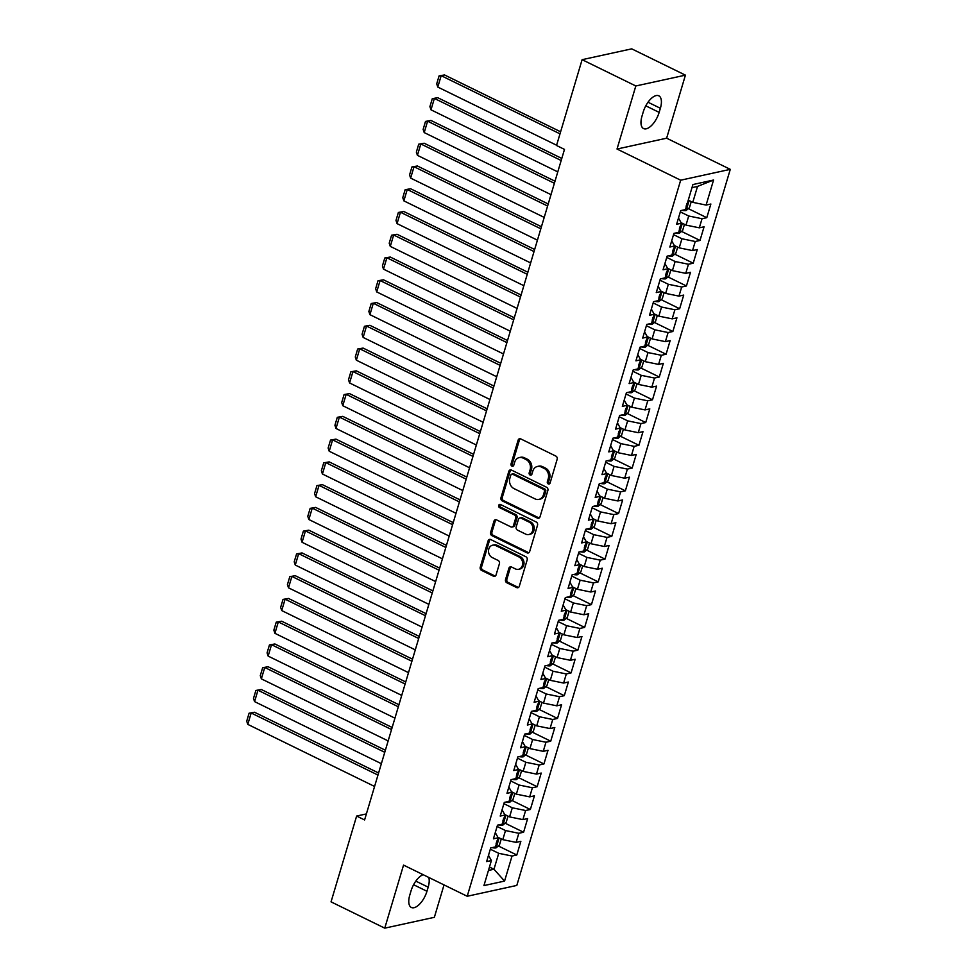 <?xml version="1.0" encoding="UTF-8"?>
<svg xmlns="http://www.w3.org/2000/svg" width="977" height="977" viewBox="0 0 977 977"><rect width="100%" height="100%" fill="white"/><g stroke="black" fill="none" stroke-linecap="round" stroke-linejoin="round"><path stroke-width="1.47" d="M548.256 483.92A1.71 1.429 -102.3 0 0 550.088 483.029L557.159 459.288A2.442 2.039 -102.3 0 0 555.876 456.1L520.729 438.893A2.442 2.039 -102.3 0 0 518.115 440.175L511.032 463.904A1.71 1.429 -102.3 0 0 513.768 465.247L514.684 462.17A7.828 6.534 -102.3 0 1 519.263 457.578A7.828 6.534 -102.3 0 1 523.061 458.079L525.992 459.52A7.828 6.534 -102.3 0 1 530.108 469.729L529.192 472.795A1.71 1.429 -102.3 0 0 531.928 474.138L532.844 471.061A7.828 6.534 -102.3 0 1 537.423 466.469A7.828 6.534 -102.3 0 1 541.221 466.969L544.152 468.41A7.828 6.534 -102.3 0 1 548.268 478.62L547.352 481.685A1.71 1.429 -102.3 0 0 548.256 483.92M537.423 466.469L538.767 466.176A7.828 6.534 -102.3 0 1 542.565 466.676L545.496 468.117A7.828 6.534 -102.3 0 1 549.611 478.327L548.695 481.392A1.71 1.429 -102.3 0 0 549.709 483.676M520.24 438.722A2.442 2.039 -102.3 0 0 519.459 439.882L512.375 463.611A1.71 1.429 -102.3 0 0 513.389 465.895M519.263 457.578L520.607 457.285A7.828 6.534 -102.3 0 1 524.405 457.786L527.336 459.227A7.828 6.534 -102.3 0 1 531.451 469.436L530.535 472.502A1.71 1.429 -102.3 0 0 531.549 474.785M505.536 579.556A2.442 2.039 -102.3 0 0 506.819 582.756L516.686 587.58A2.442 2.039 -102.3 0 0 519.3 586.298L527.165 559.943A2.442 2.039 -102.3 0 0 525.87 556.743L490.723 539.536A2.442 2.039 -102.3 0 0 488.109 540.818L480.244 567.185A2.442 2.039 -102.3 0 0 481.539 570.373L493.446 576.198A2.442 2.039 -102.3 0 0 496.06 574.928L499.43 563.644A2.442 2.039 -102.3 0 0 498.148 560.456L492.237 557.562A6.546 5.459 -102.3 0 1 488.5 550.857A6.546 5.459 -102.3 0 1 492.616 545.19A6.546 5.459 -102.3 0 1 495.803 545.606L518.934 556.939A6.546 5.459 -102.3 0 1 522.671 563.644A6.546 5.459 -102.3 0 1 518.555 569.31A6.546 5.459 -102.3 0 1 515.367 568.883L511.521 567.002A2.442 2.039 -102.3 0 0 508.895 568.284L505.536 579.556L506.88 579.263A2.442 2.039 -102.3 0 0 508.162 582.463L518.018 587.287A2.442 2.039 -102.3 0 0 518.506 587.446M364.592 819.947L564.486 149.396L556.524 145.5L582.109 59.682L635.819 85.976L617.024 149.029L680.676 180.195L467.214 896.263L403.55 865.097L384.755 928.15L331.044 901.856L356.629 816.051L364.592 819.947M537.399 518.091A2.442 2.039 -102.3 0 0 540.012 516.821L547.877 490.454A2.442 2.039 -102.3 0 0 546.583 487.267L511.435 470.059A2.442 2.039 -102.3 0 0 508.822 471.341L500.969 497.696A2.442 2.039 -102.3 0 0 502.251 500.896L537.399 518.091L538.742 517.798A2.442 2.039 -102.3 0 0 539.219 517.969M537.521 525.199L529.656 551.553A2.442 2.039 -102.3 0 1 527.043 552.835L491.895 535.628A2.442 2.039 -102.3 0 1 490.601 532.441L493.971 521.156A2.442 2.039 -102.3 0 1 496.585 519.886L510.837 526.859A2.442 2.039 -102.3 0 0 513.462 525.577L515.697 518.091A2.442 2.039 -102.3 0 0 514.403 514.903L499.565 507.637A1.71 1.429 -102.3 0 1 500.493 504.511L536.226 522.011A2.442 2.039 -102.3 0 1 537.521 525.199M680.676 180.195L730.283 169.351L516.809 885.431L467.214 896.263M688.321 208.638L706.786 217.688L710.865 204.022L706.102 205.072L713.564 180.024L692.913 184.543L685.451 209.579L680.7 210.617L676.621 224.27L681.384 223.232L678.673 232.343L673.91 233.381L669.843 247.034L674.594 245.996L671.883 255.095L667.12 256.145L663.053 269.799L667.816 268.76L665.093 277.859L660.342 278.897L656.263 292.563L661.026 291.525L658.315 300.623L653.552 301.661L649.485 315.315L654.236 314.276L651.525 323.387L646.774 324.425L642.695 338.079L647.458 337.041L644.747 346.151L639.984 347.189L635.917 360.843L640.668 359.805L637.957 368.903L633.194 369.941L629.127 383.607L633.89 382.569L631.166 391.667L626.416 392.705L622.337 406.371L627.1 405.321L624.388 414.431L619.626 415.469L615.559 429.123L620.31 428.085L617.598 437.195L612.835 438.233L608.769 451.887L613.532 450.849L610.82 459.947L606.058 460.997L601.979 474.651L606.741 473.613L604.03 482.711L599.267 483.749L595.201 497.415L599.963 496.365L597.24 505.475L592.489 506.513L588.41 520.167L593.173 519.129L590.462 528.239L585.699 529.278L581.633 542.931L586.383 541.893L583.672 551.004L578.909 552.042L574.842 565.695L579.605 564.657L576.882 573.755L572.131 574.794L568.052 588.459L572.815 587.421L570.104 596.52L565.341 597.558L561.274 611.211L566.037 610.173L563.314 619.284L558.563 620.322L554.484 633.975L559.247 632.937L556.536 642.048L551.773 643.086L547.706 656.739L552.457 655.701L549.746 664.8L544.983 665.85L540.916 679.503L545.679 678.465L542.956 687.564L538.205 688.602L534.126 702.268L538.889 701.217L536.178 710.328L531.415 711.366L527.348 725.019L532.099 723.981L529.387 733.092L524.625 734.13L520.558 747.784L525.321 746.746L522.61 755.844L517.847 756.894L513.768 770.548L518.531 769.51L515.819 778.608L511.056 779.646L506.99 793.312L511.753 792.274L509.029 801.372L504.279 802.41L500.2 816.064L504.962 815.026L502.251 824.136L497.488 825.174L493.422 838.828L498.172 837.79L495.461 846.9L490.698 847.938L486.631 861.592L491.394 860.554L488.5 855.339M706.786 217.688L702.036 218.726L699.312 227.824L686.001 225.101L681.116 222.719M681.531 231.402L700.008 240.44L704.075 226.786L699.312 227.824M700.008 240.44L695.245 241.49L692.534 250.588L679.21 247.865L674.338 245.483M674.753 254.167L693.218 263.204L697.285 249.55L692.534 250.588M693.218 263.204L688.455 264.242L685.744 273.352L672.42 270.629L667.547 268.235M667.963 276.931L686.428 285.968L690.507 272.314L685.744 273.352M686.428 285.968L681.677 287.006L678.966 296.116L665.642 293.393L660.757 290.999M661.173 299.683L679.65 308.732L683.717 295.078L678.966 296.116M679.65 308.732L674.887 309.77L672.176 318.868L658.852 316.145L653.979 313.764M654.395 322.447L672.86 331.496L676.939 317.83L672.176 318.868M672.86 331.496L668.109 332.534L665.386 341.632L652.074 338.909L647.189 336.528M647.604 345.211L666.082 354.248L670.149 340.594L665.386 341.632M666.082 354.248L661.319 355.286L658.608 364.397L645.284 361.673L640.411 359.28M640.814 367.975L659.292 377.012L663.359 363.359L658.608 364.397M659.292 377.012L654.529 378.05L651.818 387.161L638.494 384.437L633.621 382.044M634.036 390.727L652.502 399.776L656.581 386.123L651.818 387.161M652.502 399.776L647.751 400.814L645.028 409.925L631.716 407.189L626.831 404.808M627.246 413.491L645.724 422.54L649.79 408.875L645.028 409.925M645.724 422.54L640.961 423.578L638.25 432.677L624.926 429.953L620.053 427.572M620.468 436.255L638.934 445.292L643.013 431.639L638.25 432.677M638.934 445.292L634.171 446.342L631.46 455.441L618.148 452.717L613.263 450.324M613.678 459.019L632.156 468.056L636.222 454.403L631.46 455.441M632.156 468.056L627.393 469.094L624.682 478.205L611.358 475.481L606.473 473.088M606.888 481.771L625.365 490.82L629.432 477.167L624.682 478.205M625.365 490.82L620.603 491.858L617.891 500.969L604.568 498.246L599.695 495.852M600.11 504.535L618.575 513.584L622.654 499.919L617.891 500.969M618.575 513.584L613.825 514.623L611.101 523.721L597.79 520.997L592.905 518.616M593.32 527.299L611.797 536.349L615.864 522.683L611.101 523.721M611.797 536.349L607.035 537.387L604.323 546.485L591 543.762L586.127 541.38M586.542 550.063L605.007 559.1L609.074 545.447L604.323 546.485M605.007 559.1L600.244 560.139L597.533 569.249L584.209 566.526L579.337 564.132M579.752 572.827L598.217 581.865L602.296 568.211L597.533 569.249M598.217 581.865L593.466 582.903L590.755 592.013L577.431 589.29L572.546 586.896M572.962 595.579L591.439 604.629L595.506 590.975L590.755 592.013M591.439 604.629L586.676 605.667L583.965 614.765L570.641 612.042L565.768 609.66M566.184 618.343L584.649 627.393L588.728 613.727L583.965 614.765M584.649 627.393L579.898 628.431L577.175 637.529L563.863 634.806L558.978 632.424M559.394 641.107L577.871 650.145L581.938 636.491L577.175 637.529M577.871 650.145L573.108 651.195L570.397 660.293L557.073 657.57L552.2 655.176M552.603 663.871L571.081 672.909L575.148 659.255L570.397 660.293M571.081 672.909L566.318 673.947L563.607 683.057L550.283 680.334L545.41 677.94M545.825 686.623L564.291 695.673L568.37 682.019L563.607 683.057M564.291 695.673L559.54 696.711L556.817 705.821L543.505 703.098L538.62 700.704M539.035 709.387L557.513 718.437L561.58 704.771L556.817 705.821M557.513 718.437L552.75 719.475L550.039 728.573L536.715 725.85L531.842 723.468M532.257 732.152L550.723 741.189L554.802 727.535L550.039 728.573M550.723 741.189L545.96 742.239L543.249 751.337L529.937 748.614L525.052 746.233M525.467 754.916L543.945 763.953L548.012 750.299L543.249 751.337M543.945 763.953L539.182 764.991L536.471 774.102L523.147 771.378L518.262 768.984M518.677 777.68L537.155 786.717L541.221 773.063L536.471 774.102M537.155 786.717L532.392 787.755L529.681 796.866L516.357 794.142L511.484 791.749M511.899 800.432L530.364 809.481L534.443 795.828L529.681 796.866M530.364 809.481L525.614 810.519L522.89 819.618L509.579 816.894L504.694 814.513M505.109 823.196L523.587 832.245L527.653 818.579L522.89 819.618M523.587 832.245L518.824 833.283L516.112 842.382L502.789 839.658L497.916 837.277M498.331 845.96L516.796 854.997L520.863 841.344L516.112 842.382M516.796 854.997L512.033 856.035L504.572 881.083L483.933 885.589L491.394 860.554M495.278 832.575L498.172 837.79M489.453 867.039L493.971 869.249L498.722 853.312L490.32 849.208M512.033 856.035L498.722 853.312M504.572 881.083L493.971 869.249L488.439 870.458M502.068 809.811L504.962 815.026M502.789 839.658L505.5 830.56L497.11 826.444M518.824 833.283L505.5 830.56M508.858 787.059L511.753 792.274M509.579 816.894L512.29 807.796L503.9 803.68M525.614 810.519L512.29 807.796M515.636 764.295L518.531 769.51M516.357 794.142L519.08 785.032L510.678 780.928M532.392 787.755L519.08 785.032M522.426 741.531L525.321 746.746M523.147 771.378L525.858 762.268L517.468 758.164M539.182 764.991L525.858 762.268M529.204 718.767L532.099 723.981M529.937 748.614L532.648 739.516L524.246 735.4M545.96 742.239L532.648 739.516M535.994 696.003L538.889 701.217M536.715 725.85L539.426 716.752L531.036 712.636M552.75 719.475L539.426 716.752M542.785 673.251L545.679 678.465M543.505 703.098L546.216 693.988L537.826 689.884M559.54 696.711L546.216 693.988M549.562 650.487L552.457 655.701M550.283 680.334L553.006 671.223L544.604 667.12M566.318 673.947L553.006 671.223M556.353 627.722L559.247 632.937M557.073 657.57L559.784 648.459L551.394 644.356M573.108 651.195L559.784 648.459M563.131 604.958L566.037 610.173M563.863 634.806L566.575 625.707L558.172 621.592M579.898 628.431L566.575 625.707M569.921 582.207L572.815 587.421M570.641 612.042L573.352 602.943L564.962 598.828M586.676 605.667L573.352 602.943M576.711 559.442L579.605 564.657M577.431 589.29L580.143 580.179L571.753 576.076M593.466 582.903L580.143 580.179M583.489 536.678L586.383 541.893M584.209 566.526L586.933 557.415L578.531 553.312M600.244 560.139L586.933 557.415M590.279 513.914L593.173 519.129M591 543.762L593.711 534.663L585.321 530.548M607.035 537.387L593.711 534.663M597.069 491.15L599.963 496.365M597.79 520.997L600.501 511.899L592.111 507.784M613.825 514.623L600.501 511.899M603.847 468.398L606.741 473.613M604.568 498.246L607.291 489.135L598.889 485.032M620.603 491.858L607.291 489.135M610.637 445.634L613.532 450.849M611.358 475.481L614.069 466.371L605.679 462.268M627.393 469.094L614.069 466.371M617.415 422.87L620.31 428.085M618.148 452.717L620.859 443.619L612.457 439.503M634.171 446.342L620.859 443.619M624.205 400.106L627.1 405.321M624.926 429.953L627.637 420.855L619.247 416.739M640.961 423.578L627.637 420.855M630.995 377.354L633.89 382.569M631.716 407.189L634.427 398.091L626.037 393.975M647.751 400.814L634.427 398.091M637.773 354.59L640.668 359.805M638.494 384.437L641.217 375.327L632.815 371.223M654.529 378.05L641.217 375.327M644.564 331.826L647.458 337.041M645.284 361.673L647.995 352.563L639.605 348.459M661.319 355.286L647.995 352.563M651.341 309.062L654.236 314.276M652.074 338.909L654.785 329.811L646.383 325.695M668.109 332.534L654.785 329.811M658.132 286.31L661.026 291.525M658.852 316.145L661.563 307.047L653.173 302.931M674.887 309.77L661.563 307.047M664.922 263.546L667.816 268.76M665.642 293.393L668.353 284.283L659.963 280.179M681.677 287.006L668.353 284.283M671.7 240.782L674.594 245.996M672.42 270.629L675.144 261.518L666.741 257.415M688.455 264.242L675.144 261.518M678.49 218.018L681.384 223.232M679.21 247.865L681.922 238.767L673.532 234.651M695.245 241.49L681.922 238.767M686.001 225.101L688.712 216.002L680.322 211.887M702.036 218.726L688.712 216.002M366.387 813.914L356.629 816.051M384.755 928.15L434.362 917.318L444.022 884.918M617.024 149.029L666.632 138.197L685.427 75.144L635.819 85.976M685.427 75.144L631.716 48.85L582.109 59.682M666.632 138.197L730.283 169.351M706.102 205.072L692.778 202.349L697.529 186.412L691.997 187.621M692.778 202.349L688.272 200.138M713.564 180.024L697.529 186.412M660.379 108.276A15.95 7.327 116.1 0 0 658.816 95.819A15.95 7.327 116.1 0 0 643.22 112.025L641.999 116.129A15.95 7.327 116.1 0 0 643.562 128.573A15.95 7.327 116.1 0 0 659.157 112.379L660.379 108.276L648.02 102.231M423.163 874.696A15.95 7.327 116.1 0 0 411.024 890.914L409.803 895.017A15.95 7.327 116.1 0 0 411.366 907.474A15.95 7.327 116.1 0 0 426.961 891.268L428.182 887.165A15.95 7.327 116.1 0 0 428.744 877.431M510.959 469.9A2.442 2.039 -102.3 0 0 510.165 471.048L502.3 497.403A2.442 2.039 -102.3 0 0 503.595 500.603L538.742 517.798M544.409 491.578A1.71 1.429 -102.3 0 0 543.505 489.343L512.656 474.236A1.71 1.429 -102.3 0 0 510.824 475.127L509.86 478.376A7.828 6.534 -102.3 0 0 513.975 488.585L535.066 498.905A7.828 6.534 -102.3 0 0 538.864 499.406A7.828 6.534 -102.3 0 0 543.444 494.814L544.409 491.578L545.752 491.284A1.71 1.429 -102.3 0 0 544.848 489.05L543.505 489.343M511.826 474.126L513.169 473.833A1.71 1.429 -102.3 0 1 514 473.943L544.848 489.05M538.864 499.406L540.208 499.113A7.828 6.534 -102.3 0 0 544.787 494.521L543.444 494.814M545.752 491.284L544.787 494.521M496.096 519.715A2.442 2.039 -102.3 0 0 495.315 520.863L491.944 532.147A2.442 2.039 -102.3 0 0 493.238 535.335L528.374 552.542A2.442 2.039 -102.3 0 0 528.862 552.713M512.033 527.018L513.377 526.725A2.442 2.039 -102.3 0 0 514.806 525.284L517.028 517.798A2.442 2.039 -102.3 0 0 515.746 514.61L500.908 507.344L499.565 507.637M500.383 504.462A1.71 1.429 -102.3 0 0 500.908 507.344M525.638 534.101A6.546 5.459 -102.3 0 0 528.813 534.517A6.546 5.459 -102.3 0 0 532.929 528.85A6.546 5.459 -102.3 0 0 529.192 522.145L521.046 518.152A2.442 2.039 -102.3 0 0 518.421 519.434L516.198 526.921A2.442 2.039 -102.3 0 0 517.48 530.108L525.638 534.101M528.813 534.517L530.157 534.224A6.546 5.459 -102.3 0 0 534.272 528.557A6.546 5.459 -102.3 0 0 530.535 521.852L529.192 522.145M519.862 517.993L521.193 517.7A2.442 2.039 -102.3 0 1 522.39 517.859L530.535 521.852M511.032 566.831A2.442 2.039 -102.3 0 0 510.238 567.991L506.88 579.263M518.555 569.31L519.898 569.017A6.546 5.459 -102.3 0 0 524.014 563.35A6.546 5.459 -102.3 0 0 520.277 556.646L518.934 556.939M492.616 545.19L493.959 544.897A6.546 5.459 -102.3 0 1 497.134 545.313L520.277 556.646M490.234 539.377A2.442 2.039 -102.3 0 0 489.453 540.525L481.588 566.892A2.442 2.039 -102.3 0 0 482.882 570.079L494.789 575.905A2.442 2.039 -102.3 0 0 495.278 576.076M560.615 131.785L444.523 74.948L441.177 75.681L560.004 133.849M691.252 201.592L689.432 207.698L686.074 210.556A6.607 2.003 -163.4 0 1 682.031 210.324M556.609 145.231L437.781 87.063L436.707 83.863L439.088 75.901L444.523 74.948M686.11 206.33L686.916 203.595M439.088 75.901L441.177 75.681L437.781 87.063M561.787 158.433L437.733 97.7L434.386 98.433L561.177 160.509M684.462 224.356L682.642 230.45L679.284 233.32A6.607 2.003 -163.4 0 1 675.254 233.088M557.782 171.891L430.991 109.815L429.917 106.627L432.298 98.665L437.733 97.7M679.32 229.094L680.139 226.359M432.298 98.665L434.386 98.433L430.991 109.815M555.009 181.197L430.955 120.464L427.596 121.197L554.386 183.273M677.684 247.12L675.864 253.214L672.494 256.072A6.607 2.003 -163.4 0 1 668.463 255.852M550.991 194.643L424.213 132.579L423.139 129.391L425.508 121.417L430.955 120.464M672.542 251.858L673.348 249.123M425.508 121.417L427.596 121.197L424.213 132.579M548.219 203.961L424.165 143.228L420.818 143.961L547.596 206.025M670.894 269.872L669.074 275.978L665.716 278.836A6.607 2.003 -163.4 0 1 661.685 278.604M544.213 217.407L417.423 155.343L416.349 152.143L418.73 144.181L424.165 143.228M665.752 274.61L666.57 271.887M418.73 144.181L420.818 143.961L417.423 155.343M541.429 226.725L417.387 165.992L414.028 166.725L540.818 228.789M664.104 292.636L662.284 298.742L658.925 301.6A6.607 2.003 -163.4 0 1 654.895 301.368M537.423 240.171L410.633 178.107L409.571 174.907L411.94 166.945L417.387 165.992M658.962 297.374L659.78 294.639M411.94 166.945L414.028 166.725L410.633 178.107M534.651 249.477L410.596 188.756L407.25 189.489L534.028 251.553M657.326 315.4L655.506 321.494L652.147 324.364A6.607 2.003 -163.4 0 1 648.105 324.132M530.633 262.935L403.855 200.859L402.78 197.672L405.15 189.709L410.596 188.756M652.184 320.138L652.99 317.403M405.15 189.709L407.25 189.489L403.855 200.859M527.861 272.241L403.806 211.508L400.46 212.241L527.25 274.317M650.535 338.164L648.716 344.258L645.357 347.128A6.607 2.003 -163.4 0 1 641.327 346.896M523.855 285.699L397.065 223.623L395.99 220.436L398.372 212.461L403.806 211.508M645.394 342.903L646.212 340.167M398.372 212.461L400.46 212.241L397.065 223.623M521.083 295.005L397.028 234.272L393.67 235.005L520.46 297.069M643.745 360.916L641.938 367.022L638.567 369.88A6.607 2.003 -163.4 0 1 634.537 369.648M517.065 308.451L390.287 246.387L389.212 243.2L391.582 235.225L397.028 234.272M638.604 365.654L639.422 362.931M391.582 235.225L393.67 235.005L390.287 246.387M514.293 317.769L390.238 257.036L386.892 257.769L513.67 319.833M636.967 383.68L635.148 389.786L631.789 392.644A6.607 2.003 -163.4 0 1 627.747 392.412M510.287 331.215L383.497 269.151L382.422 265.952L384.804 257.989L390.238 257.036M631.826 388.419L632.644 385.695M384.804 257.989L386.892 257.769L383.497 269.151M507.503 340.521L383.46 279.801L380.102 280.533L506.892 342.597M630.177 406.444L628.358 412.55L624.999 415.408A6.607 2.003 -163.4 0 1 620.969 415.176M503.497 353.979L376.707 291.915L375.644 288.716L378.014 280.753L383.46 279.801M625.036 411.183L625.854 408.447M378.014 280.753L380.102 280.533L376.707 291.915M500.725 363.285L376.67 302.552L373.312 303.285L500.102 365.361M623.399 429.208L621.58 435.302L618.209 438.172A6.607 2.003 -163.4 0 1 614.179 437.94M496.707 376.743L369.929 314.667L368.854 311.48L371.223 303.517L376.67 302.552M618.258 433.947L619.064 431.211M371.223 303.517L373.312 303.285L369.929 314.667M493.935 386.049L369.88 325.317L366.534 326.049L493.324 388.125M616.609 451.972L614.789 458.066L611.431 460.924A6.607 2.003 -163.4 0 1 607.401 460.704M489.929 399.495L363.139 337.431L362.064 334.244L364.445 326.269L369.88 325.317M611.468 456.699L612.286 453.975M364.445 326.269L366.534 326.049L363.139 337.431M487.144 408.813L363.102 348.081L359.744 348.813L486.534 410.877M609.819 474.724L607.999 480.831L604.641 483.688A6.607 2.003 -163.4 0 1 600.611 483.456M483.139 422.259L356.349 360.195L355.286 356.996L357.655 349.033L363.102 348.081M604.678 479.463L605.496 476.739M357.655 349.033L359.744 348.813L356.349 360.195M480.366 431.578L356.312 370.845L352.966 371.578L479.744 433.641M603.041 497.488L601.221 503.595L597.863 506.452A6.607 2.003 -163.4 0 1 593.821 506.22M476.361 445.023L349.571 382.96L348.496 379.76L350.877 371.797L356.312 370.845M597.9 502.227L598.706 499.491M350.877 371.797L352.966 371.578L349.571 382.96M473.576 454.329L349.522 393.609L346.176 394.329L472.966 456.406M596.251 520.252L594.431 526.347L591.073 529.216A6.607 2.003 -163.4 0 1 587.043 528.984M469.571 467.788L342.78 405.711L341.706 402.524L344.087 394.561L349.522 393.609M591.109 524.991L591.928 522.255M344.087 394.561L346.176 394.329L342.78 405.711M466.798 477.094L342.744 416.361L339.385 417.094L466.176 479.17M589.473 543.017L587.653 549.111L584.283 551.981A6.607 2.003 -163.4 0 1 580.253 551.749M462.78 490.552L336.003 428.476L334.928 425.288L337.297 417.313L342.744 416.361M584.331 547.755L585.138 545.019M337.297 417.313L339.385 417.094L336.003 428.476M460.008 499.858L335.954 439.125L332.607 439.858L459.385 501.922M582.683 565.768L580.863 571.875L577.505 574.732A6.607 2.003 -163.4 0 1 573.475 574.5M456.003 513.304L329.212 451.24L328.138 448.04L330.519 440.077L335.954 439.125M577.541 570.507L578.36 567.784M330.519 440.077L332.607 439.858L329.212 451.24M453.218 522.622L329.176 461.889L325.817 462.622L452.607 524.686M575.893 588.533L574.073 594.639L570.715 597.497A6.607 2.003 -163.4 0 1 566.684 597.265M449.212 536.068L322.422 474.004L321.36 470.804L323.729 462.842L329.176 461.889M570.751 593.271L571.569 590.535M323.729 462.842L325.817 462.622L322.422 474.004M446.44 545.374L322.386 484.653L319.039 485.386L445.817 547.45M569.115 611.297L567.295 617.403L563.937 620.261A6.607 2.003 -163.4 0 1 559.894 620.029M442.422 558.832L315.644 496.756L314.57 493.568L316.939 485.606L322.386 484.653M563.973 616.035L564.779 613.3M316.939 485.606L319.039 485.386L315.644 496.756M439.65 568.138L315.595 507.405L312.249 508.138L439.039 570.214M562.325 634.061L560.505 640.155L557.146 643.025A6.607 2.003 -163.4 0 1 553.116 642.793M435.644 581.596L308.854 519.52L307.779 516.332L310.161 508.358L315.595 507.405M557.183 638.799L558.001 636.064M310.161 508.358L312.249 508.138L308.854 519.52M432.872 590.902L308.817 530.169L305.459 530.902L432.249 592.978M555.534 656.825L553.727 662.919L550.356 665.777A6.607 2.003 -163.4 0 1 546.326 665.557M428.854 604.348L302.076 542.284L301.001 539.096L303.371 531.122L308.817 530.169M550.405 661.551L551.211 658.828M303.371 531.122L305.459 530.902L302.076 542.284M426.082 613.666L302.027 552.933L298.681 553.666L425.459 615.73M548.756 679.577L546.937 685.683L543.578 688.541A6.607 2.003 -163.4 0 1 539.536 688.309M422.076 627.112L295.286 565.048L294.211 561.848L296.593 553.886L302.027 552.933M543.615 684.315L544.433 681.592M296.593 553.886L298.681 553.666L295.286 565.048M419.292 636.418L295.249 575.697L291.891 576.43L418.681 638.494M541.966 702.341L540.147 708.447L536.788 711.305A6.607 2.003 -163.4 0 1 532.758 711.073M415.286 649.876L288.496 587.812L287.433 584.612L289.803 576.65L295.249 575.697M536.825 707.079L537.643 704.344M289.803 576.65L291.891 576.43L288.496 587.812M412.514 659.182L288.459 598.449L285.101 599.182L411.891 661.258M535.188 725.105L533.369 731.199L529.998 734.069A6.607 2.003 -163.4 0 1 525.968 733.837M408.496 672.64L281.718 610.564L280.643 607.376L283.012 599.414L288.459 598.449M530.047 729.843L530.853 727.108M283.012 599.414L285.101 599.182L281.718 610.564M405.724 681.946L281.669 621.213L278.323 621.946L405.113 684.022M528.398 747.869L526.579 753.963L523.22 756.821A6.607 2.003 -163.4 0 1 519.19 756.601M401.718 695.392L274.928 633.328L273.853 630.141L276.235 622.166L281.669 621.213M523.257 752.608L524.075 749.872M276.235 622.166L278.323 621.946L274.928 633.328M398.934 704.71L274.891 643.977L271.533 644.71L398.323 706.774M521.608 770.621L519.788 776.727L516.43 779.585A6.607 2.003 -163.4 0 1 512.4 779.353M394.928 718.156L268.138 656.092L267.075 652.892L269.444 644.93L274.891 643.977M516.467 775.359L517.285 772.636M269.444 644.93L271.533 644.71L268.138 656.092M392.156 727.474L268.101 666.741L264.755 667.474L391.533 729.538M514.83 793.385L513.01 799.491L509.652 802.349A6.607 2.003 -163.4 0 1 505.61 802.117M388.15 740.92L261.36 678.856L260.285 675.657L262.666 667.694L268.101 666.741M509.689 798.124L510.495 795.388M262.666 667.694L264.755 667.474L261.36 678.856M385.365 750.226L261.311 689.506L257.965 690.238L384.755 752.302M508.04 816.149L506.22 822.243L502.862 825.113A6.607 2.003 -163.4 0 1 498.832 824.881M381.36 763.684L254.57 701.608L253.495 698.421L255.876 690.458L261.311 689.506M502.899 820.888L503.717 818.152M255.876 690.458L257.965 690.238L254.57 701.608M378.587 772.99L254.533 712.257L251.174 712.99L377.965 775.066M501.262 838.913L499.442 845.007L496.072 847.877A6.607 2.003 -163.4 0 1 492.042 847.645M374.57 786.448L247.792 724.372L246.717 721.185L249.086 713.21L254.533 712.257M496.121 843.652L496.927 840.916M249.086 713.21L251.174 712.99L247.792 724.372M549.611 478.327L548.268 478.62M545.496 468.117L544.152 468.41M542.565 466.676L541.221 466.969M530.535 472.502L529.192 472.795M531.451 469.436L530.108 469.729M527.336 459.227L525.992 459.52M524.405 457.786L523.061 458.079M512.375 463.611L511.032 463.904M519.459 439.882L518.115 440.175M548.695 481.392L547.352 481.685M503.595 500.603L502.251 500.896M502.3 497.403L500.969 497.696M510.165 471.048L508.822 471.341M514 473.943L512.656 474.236M528.374 552.542L527.043 552.835M493.238 535.335L491.895 535.628M491.944 532.147L490.601 532.441M495.315 520.863L493.971 521.156M514.806 525.284L513.462 525.577M517.028 517.798L515.697 518.091M515.746 514.61L514.403 514.903M522.39 517.859L521.046 518.152M510.238 567.991L508.895 568.284M497.134 545.313L495.803 545.606M494.789 575.905L493.446 576.198M482.882 570.079L481.539 570.373M481.588 566.892L480.244 567.185M489.453 540.525L488.109 540.818M518.018 587.287L516.686 587.58M508.162 582.463L506.819 582.756M645.785 105.834L659.157 112.379M413.589 884.722L426.961 891.268M415.823 881.12L428.182 887.165M686.159 210.482L689.115 200.554M679.369 233.247L682.325 223.306M672.579 256.011L675.547 246.07M665.801 278.763L668.756 268.834M659.011 301.527L661.979 291.598M652.233 324.291L655.188 314.35M645.443 347.055L648.398 337.114M638.653 369.819L641.62 359.878M631.875 392.571L634.83 382.642M625.085 415.335L628.052 405.406M618.294 438.099L621.262 428.158M611.517 460.863L614.472 450.922M604.726 483.615L607.694 473.686M597.948 506.379L600.904 496.45M591.158 529.143L594.126 519.202M584.368 551.907L587.336 541.966M577.59 574.659L580.546 564.73M570.8 597.423L573.768 587.495M564.022 620.187L566.978 610.246M557.232 642.951L560.187 633.011M550.442 665.716L553.409 655.775M543.664 688.467L546.619 678.539M536.874 711.232L539.841 701.303M530.084 733.996L533.051 724.055M523.306 756.76L526.261 746.819M516.515 779.512L519.483 769.583M509.738 802.276L512.693 792.347M502.947 825.04L505.915 815.099M496.157 847.804L499.125 837.863"/></g></svg>
